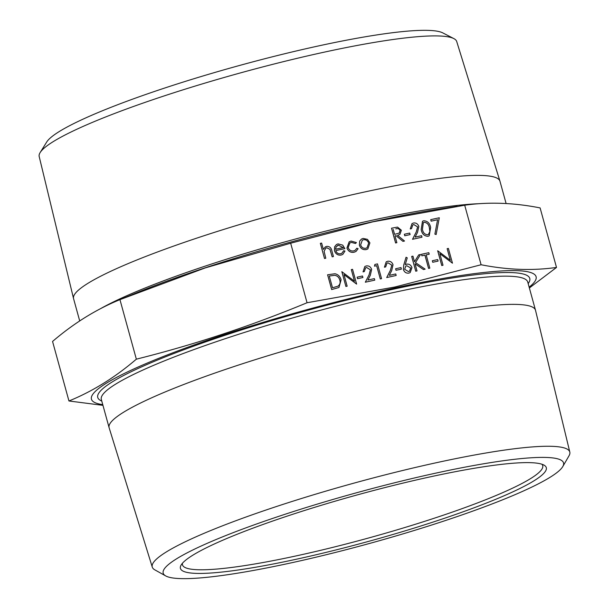 <?xml version="1.0" encoding="UTF-8"?>
<svg xmlns="http://www.w3.org/2000/svg" width="609" height="609" viewBox="0 0 609 609"><rect width="100%" height="100%" fill="white"/><g stroke="black" fill="none" stroke-linecap="round" stroke-linejoin="round"><path stroke-width="0.91" d="M447.143 248.678L448.391 248.411L452.464 263.179L439.827 253.641L443.017 265.242L441.753 265.524L437.681 250.756L450.348 260.309L447.143 248.678L450.317 260.287M452.464 263.179L439.835 253.679M432.733 262.273L432.337 260.751L437.681 259.579L438.099 261.094L432.733 262.273L432.337 260.751M429.84 268.12L428.591 268.394L424.937 255.133L421.892 255.81L421.474 254.296L428.797 252.689L429.216 254.204L426.186 254.874L429.817 268.135L428.569 268.409L424.915 255.148L421.892 255.81M425.12 269.155L423.438 269.528L415.049 263.796L417.013 270.921L415.741 271.203L411.676 256.435L412.94 256.145L414.493 261.771L418.71 254.897L420.514 254.493L415.513 262.616L425.12 269.155L423.438 269.528L415.056 263.826M403.759 264.907L406.043 257.257L407.246 257.843L405.221 264.611L406.622 264.154C409.21 263.842 410.984 264.999 411.95 267.633L410.184 272.573L408.852 273.106C406.203 273.418 404.391 272.223 403.402 269.528L403.759 264.907L406.043 257.257M410.184 272.573L408.829 273.114C406.188 273.433 404.368 272.238 403.386 269.536L403.775 264.892M401.4 269.109L396.056 270.274L395.622 268.775L400.981 267.595L401.384 269.125L396.04 270.289L395.637 268.759M396.17 275.474L386.707 277.544L390.43 270.244L391.808 265.143L387.971 262.806L386.966 263.195L385.687 266.917L384.424 267.199L386.197 261.84L387.613 261.276C390.24 260.918 392.036 262.076 393.026 264.748L391.671 270.662L389.28 275.367L395.751 273.959L396.17 275.474L386.707 277.544L390.407 270.259L391.793 265.151L387.948 262.814L386.959 263.195M374.497 266.156L374.9 264.458L377.489 263.887L381.561 278.663L380.29 278.945L376.636 265.691L374.497 266.156L374.916 264.451M374.786 280.14L365.347 282.203L369.054 274.91L370.432 269.81L366.595 267.473L365.59 267.861L364.311 271.584L363.04 271.873L364.821 266.514L366.237 265.943C368.856 265.585 370.66 266.742 371.642 269.422L370.295 275.329L367.905 280.033L374.368 278.625L374.786 280.14L365.324 282.211L369.031 274.925L370.409 269.817L366.572 267.488L365.583 267.869M364.821 266.514L363.04 271.873M362.918 277.514L357.574 278.678L357.14 277.171L362.5 275.991L362.918 277.514L357.559 278.686L357.156 277.164M351.302 269.604L352.55 269.33L356.615 284.106L343.978 274.568L347.153 286.184L345.904 286.451L341.839 271.683L354.507 281.236L351.302 269.604L354.476 281.213M356.615 284.106L343.986 274.606M338.931 287.524L331.654 289.564L327.589 274.788L334.965 273.738C338.155 274.469 340.195 276.509 341.093 279.866L338.954 287.509L331.677 289.549L327.589 274.788M431.142 221.166L430.746 219.636L439.295 217.771L436.143 234.526L434.895 234.13L437.582 219.758L431.142 221.166L430.746 219.636M429.2 235.812L427.96 236.315C424.191 236.094 421.93 233.848 421.177 229.57L422.486 221.265L423.704 220.77C427.518 220.968 429.825 223.206 430.639 227.492L429.2 235.812L427.982 236.3C424.214 236.079 421.953 233.833 421.2 229.555L422.509 221.25M421.984 237.213L412.544 239.268L416.244 231.983L417.629 226.875L413.785 224.546L412.788 224.927L411.509 228.657L410.238 228.938L412.019 223.579L413.435 223.016C416.054 222.658 417.858 223.815 418.84 226.487L417.492 232.402L415.102 237.107L421.565 235.698L421.984 237.213L412.521 239.284L416.229 231.991L417.607 226.891L413.77 224.554L412.773 224.934M412.019 223.579L410.238 228.938M410.116 234.579L404.772 235.744L404.338 234.244L409.697 233.064L410.093 234.594L404.749 235.759L404.353 234.229M396.862 242.694L395.599 242.976L391.526 228.208L397.532 227.096L401.369 230.24L399.869 234.465L397.54 235.318L404.528 241.019L402.983 241.362L395.979 235.668L394.99 235.881L396.862 242.694L395.614 242.968L391.549 228.192M399.869 234.465L397.548 235.325M404.528 241.019L402.96 241.37L396.002 235.653L394.99 235.873M367.844 248.944L366.169 249.606C362.88 250.025 360.619 248.556 359.379 245.199L359.736 241.05L361.48 239.063L363.116 238.416L367.463 239.352L369.907 242.884L367.844 248.944L366.192 249.591C362.903 250.01 360.635 248.541 359.401 245.183L359.713 241.065L361.487 239.055M355.557 243.478L351.34 242.39L349.855 242.983L348.158 247.574C349.208 250.223 351.058 251.334 353.692 250.916L355.131 250.345L356.859 248.213L358.107 248.716L355.968 251.494L354.019 252.255C350.632 252.796 348.272 251.372 346.924 247.977L349.185 241.788L351.066 241.05L356.41 242.565L355.534 243.493L351.317 242.405L349.848 242.983M355.123 250.352L356.859 248.213M355.968 251.494L354.042 252.248C350.655 252.781 348.287 251.357 346.947 247.962L349.185 241.788M341.893 253.253L343.666 250.702L344.968 251.068L342.806 254.402L341.078 255.08C337.828 255.491 335.62 254.006 334.44 250.642L334.615 246.782L336.434 244.529L338.048 243.889L342.722 245.123L344.861 248.624L335.78 250.619C336.632 253.009 338.239 254.067 340.576 253.778L341.9 253.245L343.689 250.687M333.443 256.541L332.194 256.815L329.971 249.309L326.767 247.756L325.769 248.152L324.102 251.372L325.785 258.216L324.513 258.498L320.342 243.349L321.605 243.06L323.371 249.454L325.297 246.919L326.622 246.386C329.545 246.257 331.311 247.802 331.92 251.03L333.443 256.541L332.171 256.823L329.956 249.325L326.744 247.772L325.754 248.16M323.364 249.431L325.297 246.919M290.66 243.212L372.944 221.813L464.697 205.218C488.654 201.815 513.79 202.713 540.107 207.913L556.504 267.442C532.555 270.845 507.419 269.947 481.095 264.748L394.975 286.991L307.058 302.742L290.66 243.212L205.302 267.891L119.95 299.643C96.207 309.334 73.75 323.272 52.557 341.451L68.954 400.981L102.959 405.358M481.095 264.748L464.697 205.218M121.686 298.928L135.518 293.249A230.613 29.057 -15.4 0 1 375.631 221.105A230.613 29.057 -15.4 0 1 443.976 208.286L457.207 206.314M102.754 404.62A230.613 29.057 -15.4 0 1 160.205 357.734A230.613 29.057 -15.4 0 1 394.092 288.11A230.613 29.057 -15.4 0 1 529.145 287.174M79.703 320.928L73.575 298.676A221.136 27.862 -15.4 0 1 73.544 298.57A221.136 27.862 -15.4 0 1 363.801 192.162A221.136 27.862 -15.4 0 1 499.936 181.124A221.136 27.862 -15.4 0 1 499.966 181.231L506.109 203.535M499.936 181.124L456.712 41.519A216.538 27.283 164.6 0 0 453.842 38.595A216.538 27.283 164.6 0 0 323.402 52.336A216.538 27.283 164.6 0 0 40.156 152.547A216.538 27.283 164.6 0 0 39.189 156.528L73.544 298.57M40.156 152.547L46.703 142.019A207.342 26.126 -15.4 0 1 238.766 65.681A207.342 26.126 -15.4 0 1 442.827 32.909L453.842 38.595M182.464 563.226A186.826 23.538 164.6 0 0 182.479 564.847A186.826 23.538 164.6 0 0 368.841 537.93A186.826 23.538 164.6 0 0 542.71 465.619A186.826 23.538 164.6 0 0 541.896 464.225M435.686 473.155A207.623 26.157 164.6 0 0 237.152 531.139A207.623 26.157 164.6 0 0 165.694 575.916A207.623 26.157 164.6 0 0 370.31 543.243A207.623 26.157 164.6 0 0 562.792 466.54A207.623 26.157 164.6 0 0 435.686 473.155M429.459 477.022A189.742 23.903 -15.4 0 1 544.004 465.116A189.742 23.903 -15.4 0 1 369.709 541.074A189.742 23.903 -15.4 0 1 181.109 565.076A189.742 23.903 -15.4 0 1 429.459 477.022M165.694 575.916L154.853 569.872A216.545 27.283 -15.4 0 1 152.273 567.101A216.545 27.283 -15.4 0 1 436.44 462.695A216.545 27.283 -15.4 0 1 569.811 452.099A216.545 27.283 -15.4 0 1 569.012 455.798L562.792 466.54M152.273 567.101L109.133 427.769A221.136 27.862 -15.4 0 1 109.102 427.663A221.136 27.862 -15.4 0 1 399.329 321.149A221.136 27.862 -15.4 0 1 535.494 310.217A221.136 27.862 -15.4 0 1 535.524 310.324L569.811 452.099M307.058 302.742C251.342 325.853 194.438 344.664 136.347 359.173C115.154 377.352 92.697 391.29 68.954 400.981M136.347 359.173L119.95 299.643M529.366 287.966L556.504 267.442M325.785 258.216L324.513 258.498L320.357 243.334M344.861 248.624L335.772 250.611M342.783 254.417L341.093 255.072C337.85 255.476 335.635 253.999 334.455 250.626L334.63 246.767L336.427 244.536M335.544 249.256L343.248 247.574L338.475 245.199L336.138 246.782L335.544 249.256M343.225 247.581L338.459 245.214L337.264 245.678M368.666 243.166L368.643 243.181C367.699 240.624 365.971 239.482 363.451 239.756L362.279 240.22L360.65 244.917C361.594 247.467 363.314 248.586 365.819 248.266L367.06 247.772L368.666 243.166C367.722 240.616 365.994 239.474 363.474 239.74L362.271 240.228M367.052 247.779L368.643 243.181M393.216 229.433L394.571 234.358L399.146 233.125L400.121 230.507C399.161 228.702 397.73 228.154 395.82 228.87L395.797 228.877C397.707 228.169 399.139 228.718 400.098 230.522L399.131 233.133M411.509 228.657L410.26 228.931M422.44 229.281C422.958 232.638 424.679 234.465 427.609 234.777L428.416 234.457L429.885 231.587L429.391 227.758C428.812 224.432 427.069 222.605 424.161 222.277L423.346 222.605L422.44 229.281M424.161 222.277L423.339 222.612M428.409 234.457L429.87 231.603L429.368 227.774C428.789 224.447 427.046 222.62 424.146 222.293M436.166 234.518L434.895 234.13L437.582 219.758M437.597 219.742L431.157 221.151M332.506 287.768L337.972 286.177C339.936 284.738 340.568 282.721 339.845 280.132C339.061 277.339 337.325 275.725 334.63 275.291L329.271 276.022L332.506 287.768M337.949 286.184C339.921 284.753 340.545 282.736 339.822 280.148C339.046 277.354 337.302 275.74 334.607 275.306L329.271 276.029M347.176 286.169L345.904 286.451L341.855 271.667M364.311 271.584L363.063 271.858M381.561 278.663L380.313 278.937L376.636 265.691M376.659 265.676L374.52 266.141M385.687 266.917L384.424 267.199L386.197 261.84M406.774 265.73L405.792 266.11L404.665 269.307L408.502 271.576L409.507 271.172L410.725 267.983L406.774 265.73L405.777 266.118M410.725 267.983L406.759 265.737M409.492 271.18L410.702 267.998M417.013 270.921L415.741 271.203L411.692 256.419M414.493 261.771L418.733 254.882M429.216 254.204L426.186 254.867M421.908 255.795L421.489 254.28M438.099 261.094L432.755 262.266M443.017 265.242L441.753 265.524M441.776 265.516L437.704 250.741M101.772 401.049A224.059 28.227 -15.4 0 1 174.714 353.19A224.059 28.227 -15.4 0 1 391.808 289.526A224.059 28.227 -15.4 0 1 528.163 283.604M100.569 308.649A221.136 27.862 -15.4 0 1 371.566 220.367A221.136 27.862 -15.4 0 1 479.641 203.68M535.494 310.217L527.729 282.02A221.136 27.862 164.6 0 0 391.557 292.952A221.136 27.862 164.6 0 0 101.33 399.466L109.102 427.663"/></g></svg>
